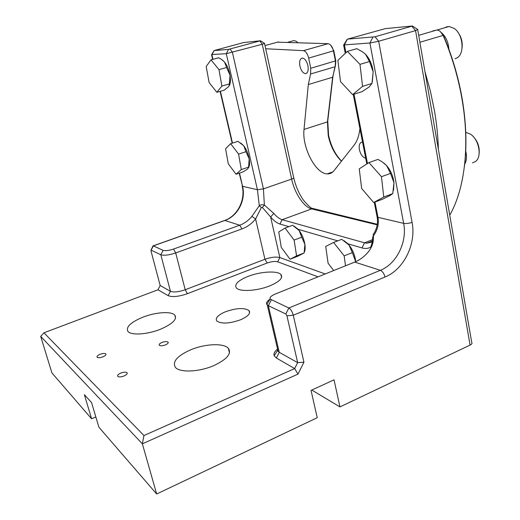 <?xml version="1.0" encoding="UTF-8"?>
<svg xmlns="http://www.w3.org/2000/svg" width="520" height="520" viewBox="0 0 520 520"><rect width="100%" height="100%" fill="white"/><g stroke="black" fill="none" stroke-linecap="round" stroke-linejoin="round"><path stroke-width="0.78" d="M297.83 42.608L296.413 41.405L294.073 40.56L292.233 41.061M465.654 150.8C467.031 156.24 466.707 160.713 464.672 164.209M472.856 136.175C477.562 140.933 479.668 146.633 479.174 153.29M472.491 162.838L475.625 161.428C482.235 156.78 478.966 139.392 470.405 134.102L465.608 132.262M433.01 30.829L435.799 30.336M441.916 33.085C446.075 37.076 448.396 42.439 448.877 49.179M457.444 31.603C461.37 36.608 462.878 42.334 461.962 48.77M455.104 58.812L457.652 57.505C464.834 52.65 462.807 34.171 454.331 28.489L449.124 26.488L446.186 26.988L444.75 27.768M334.666 68.114L332.956 76.356L327.756 120.959L328.575 135.31C330.935 146.016 335.263 154.602 341.562 161.07M341.471 161.18C335.056 154.999 330.642 146.497 328.231 135.688L327.444 121.869L332.637 77.24L335.185 66.723L335.446 61.068L333.45 50.993C332.748 47.846 331.5 45.604 329.7 44.265L328.081 43.68L277.478 42.172M441.61 32.747L443.495 35.659C452.498 56.797 458.854 78.63 462.572 101.159C466.317 124.728 466.928 146.523 464.412 166.536M449.748 215.156C464.282 189.826 470.028 147.615 462.416 101.562C458.666 78.806 452.238 56.752 443.151 35.399L439.849 31.005L437.099 29.959L435.871 30.316M307.925 65.715C308.653 70.642 307.781 73.281 305.298 73.626C302.842 73.053 301.041 70.525 299.891 66.02C299.137 61.107 300.007 58.461 302.51 58.078C304.967 58.636 306.767 61.184 307.925 65.715M365.684 158.223C362.707 157.385 360.607 154.524 359.379 149.649C358.703 144.93 359.723 142.422 362.427 142.129L362.55 142.142M424.931 71.455L430.404 91.163L434.499 110.942C436.755 124.15 438.048 136.942 438.373 149.318M165.399 344.91C167.674 343.896 168.558 342.959 168.044 342.115C166.875 341.322 164.853 341.438 161.967 342.453C159.685 343.46 158.802 344.396 159.302 345.254C160.472 346.047 162.5 345.937 165.399 344.91M124.02 375.999C126.594 374.816 127.602 373.731 127.036 372.736C125.853 371.891 123.773 372.001 120.796 373.081C118.216 374.25 117.208 375.336 117.76 376.344C118.944 377.195 121.03 377.084 124.02 375.999M102.888 356.856C105.333 355.784 106.32 354.809 105.846 353.932C104.793 353.197 102.869 353.327 100.081 354.309C97.637 355.381 96.642 356.356 97.11 357.24C98.156 357.981 100.087 357.851 102.888 356.856M213.759 365.619C227.052 359.333 231.907 353.554 228.332 348.29C223.672 342.882 204.945 343.772 190.645 349.837C177.177 355.894 172.094 361.745 175.396 367.374C179.712 372.808 199.134 372.041 213.759 365.619M269.808 285.864C279.617 281.639 283.322 277.849 280.917 274.508C277.375 270.445 260.202 271.557 247.93 276.458C237.972 280.592 234.124 284.427 236.379 287.957C239.629 292.019 257.296 290.999 269.808 285.864M160.472 329.238C172.594 323.94 177.372 319.241 174.811 315.127C171.366 311.044 155.552 312.15 142.831 317.2C130.591 322.335 125.638 327.093 127.978 331.468C131.17 335.575 147.485 334.536 160.472 329.238M225.524 311.74C236.418 307.97 244.238 307.574 248.976 310.544C250.894 313.333 248.079 316.413 240.533 319.787C229.424 323.648 221.526 324.07 216.833 321.055C215.007 318.149 217.9 315.048 225.524 311.74M374.966 202.04L377.969 217.458C379.125 223.873 377.618 230.022 373.438 235.898C373.776 241.261 372.392 246.188 369.278 250.679C365.222 255.97 360.373 259.772 354.718 262.1L275.23 294.047C271.187 295.783 269.497 297.453 270.166 299.072L288.847 308.002C290.817 309.218 292.292 311.63 293.28 315.224L303.933 362.206L297.98 374.121L142.363 443.826L40.69 336.394L51.928 372.938L91.585 418.776L95.843 416.962M288.925 226.649L279.942 224.036C276.906 223.1 273.806 220.747 270.634 216.97L262.334 207.435L261.358 207.571L255.6 218.953C251.836 223.613 247.299 226.935 241.975 228.911L175.702 252.941C169.013 255.144 164.053 255.743 160.823 254.748L151.131 250.159L151.008 251.024L160.18 285.532L170.436 291.284C173.693 292.513 178.62 292 185.211 289.744L264.933 259.272C271.024 257.173 275.997 256.607 279.844 257.569L325.195 273.962M371.676 246.513L370.701 247.15C368.128 248.593 365.216 248.846 361.972 247.91L348.01 243.847L349.096 245.108C352.547 249.607 354.705 254.716 355.563 260.423L355.693 261.683L352.339 252.623L344.175 255.859L345.507 265.798M337.74 240.858L298.188 229.339L299.117 230.471C302.075 234.507 303.999 239.135 304.889 244.355C305.364 247.644 305.188 250.218 304.35 252.083M240.689 142.987L243.841 145.88C246.454 149.409 248.235 153.725 249.184 158.821C249.802 162.624 249.639 165.548 248.709 167.596M222.56 60.17L224.562 62.062C227.169 65.403 228.989 69.771 230.003 75.166C230.705 79.508 230.542 82.888 229.508 85.312M260.475 40.762L243.588 42.556L214.045 50.59L228.566 49.374L260.475 40.762L264.583 43.388L262.262 44.278L226.278 53.69L211.77 54.529M318.058 276.835L277.687 261.814C274.995 261.118 271.512 261.508 267.228 262.983L187.395 293.69C178.802 296.647 172.393 297.303 168.161 295.653L157.963 289.783L43.953 332.793L143.949 435.539L294.671 368.57L276.367 358.02L274.157 355.687C273.468 353.613 274.606 351.403 277.576 349.07M143.949 435.539L142.363 443.826L156.669 494L317.233 417.709L311.044 390.403L334.035 379.841L339.95 406.913L470.08 345.091L415.565 30.615L378.671 41.255L369.909 42.998L344.403 44.895L343.616 44.902L344.806 44.122M156.669 494L98.898 427.226L91.559 402.571L84.37 394.661L91.585 418.776M417.742 29.829L471.699 342.271C472.42 343.219 471.881 344.162 470.08 345.091M311.812 390.052L339.95 406.913M383.832 163.02L386.555 165.523C390.624 170.287 393.101 176.02 393.978 182.708L393.549 190.249M364.832 53.645L365.541 54.327C369.662 58.76 372.197 64.584 373.165 71.805L372.249 82.309M347.646 39.104L375.05 36.784L412.457 26.006L385.326 28.62L347.646 39.104M230.094 49.049L232.427 52.416L263.419 188.864L264.381 205.042L273.806 213.434C276.659 216.801 279.442 218.888 282.165 219.694L364.526 242.808L366.724 243.224L372.548 241.917M277.498 348.725L277.524 350.545L279.24 352.307L297.648 362.629L286.93 315.789L285.825 313.983L268.346 305.695L266.786 304.421C265.986 302.822 267.124 301.054 270.192 299.111M152.548 247.455L153.231 245.83L163.124 250.354C165.392 251.024 168.864 250.594 173.524 249.067L239.707 225.219C244.452 223.47 248.502 220.519 251.856 216.365L259.292 205.744L257.433 189.728L226.278 53.69L228.566 49.374M371.988 245.726L372.638 237.283L373.185 236.333M261.358 207.571L259.292 205.744C260.572 204.744 262.275 204.51 264.381 205.042L262.334 207.435M373.828 233.539L373.087 234.683L373.399 235.807L372.853 236.847M412.484 26.026L417.82 29.549L415.565 30.615L411.885 26.266M251.856 216.365L255.6 218.953L264.933 259.272L267.228 262.983M273.806 213.434L270.634 216.97L279.844 257.569L277.687 261.814M40.69 336.394L43.953 332.793M160.18 285.532L157.963 289.783M303.933 362.206L297.648 362.629L294.671 368.57L297.98 374.121M290.036 259.266L281.255 247.351L278.752 231.953L285.07 228.072L294.119 240.078L296.582 255.873L290.036 259.266L297.472 256.386L304.128 252.954L296.582 255.873M294.125 226.155L298.188 229.339M294.119 240.078L301.73 237.198L299.117 230.471L292.63 225.277L285.07 228.072M301.73 237.198L304.889 244.355L304.128 252.954M359.931 128.674L359.645 130.611C358.703 136.78 356.856 141.622 354.113 145.132L333.996 170.677C332.15 172.972 329.882 174.037 327.197 173.888C315.582 173.81 301.853 147.108 304.018 129.428L308.308 84.552L310.596 73.983L310.752 68.282L308.659 58.097C307.541 53.684 305.78 51.2 303.381 50.661L265.694 48.75M330.688 45.117L333.808 50.745L335.797 60.801L335.413 66.04M216.84 92.3L209.105 82.511L206.193 66.495L211.029 59.845L218.978 69.635L221.878 86.08L216.84 92.3L224.302 90.129L228.794 86.476L229.45 83.895L221.878 86.08M218.978 69.635L226.609 67.502L224.562 62.062L221.54 59.443L218.614 57.772L211.029 59.845M226.609 67.502L230.003 75.166L229.45 83.895M236.041 174.233L228.293 163.839L225.576 148.746L230.627 143.669L238.583 154.095L241.286 169.572L236.041 174.233L243.25 171.821L247.78 168.87L248.599 167.135L241.286 169.572M238.583 154.095L245.96 151.703L243.841 145.88L237.958 141.336L230.627 143.669M245.96 151.703L249.184 158.821L248.599 167.135M347.38 51.376L356.804 48.652L362.759 52L365.541 54.327L369.479 61.529L373.165 71.805L371.956 83.46L369.259 86.898L361.862 91.741L352.632 94.627L340.529 81.64L337.851 60.385L347.38 51.376L359.983 64.357L362.557 86.372L352.632 94.627M369.479 61.529L359.983 64.357M371.956 83.46L362.557 86.372M373.666 202.527L361.654 188.5L359.249 168.85L368.953 162.578L381.453 176.69L383.747 196.995L373.666 202.527L382.506 199.219L389.968 195.546L392.743 193.635L383.747 196.995M381.453 176.69L390.54 173.407L386.555 165.523L382.012 161.72L377.975 159.406L368.953 162.578M390.54 173.407L393.978 182.708L392.743 193.635M333.716 270.543L328.101 263.237L325.715 246.435L333.606 242.457L344.175 255.859M344.078 240.728L348.01 243.847M352.339 252.623L349.096 245.108L341.718 239.317L333.606 242.457M304.018 129.428L327.444 121.869L327.756 120.959M173.524 249.067L175.702 252.941L185.211 289.744L187.395 293.69M214.11 50.59L211.9 54.763L212.959 59.319M220.409 91.26L232.492 143.072M239.493 173.076L242.58 186.31L257.433 189.728L263.419 188.864L291.655 179.088L262.262 44.278L259.889 40.983M375.05 36.784L378.671 41.255L412.074 222.333C416.423 243.945 403.825 269.575 384.976 277.03L293.28 315.224L286.93 315.789M374.27 202.3L377.156 217.126L403.65 223.359L369.909 42.998L372.86 37.226M347.243 39.377L344.403 44.895L345.93 52.748M353.997 94.205L367.478 163.534M377.208 224.842L311.682 208.904L282.165 219.694L279.942 224.036M361.972 247.91L364.526 242.808L372.665 239.603M271.264 299.942L268.346 305.695L279.24 352.307L276.367 358.02M285.825 313.983L288.847 308.002L380.341 270.315L354.718 262.1M168.161 295.653L170.436 291.284L160.823 254.748L163.124 250.354M241.975 228.911L239.707 225.219L224.881 220.467L153.374 245.882L151.131 250.159M384.976 277.03C384.091 273.572 382.551 271.336 380.341 270.315C396.572 263.985 407.44 241.93 403.65 223.359C406.153 223.756 408.96 223.411 412.074 222.333M239.187 173.18L242.58 186.31C246.051 200.064 237.75 216.177 224.881 220.467L224.153 220.63M315.406 209.814L312.877 208.683L311.682 208.904C303.882 207.214 294.593 193.18 291.655 179.088C293.377 178.458 294.053 177.938 293.683 177.541L264.557 43.498M373.087 234.676C376.818 229.255 378.176 223.405 377.156 217.126L377 216.339M153.231 245.83L224.718 220.435C237.393 216.119 245.674 199.947 242.216 186.167L242.138 185.835M443.495 35.659L443.151 35.399L419.887 42.27M332.956 76.356L332.637 77.24L308.308 84.552M335.185 66.723L310.596 73.983M303.355 50.655L328.081 43.68M278.414 41.912L265.005 45.584M310.752 68.282L335.797 60.801M333.808 50.745L308.659 58.097M294.073 40.56L287.918 42.25M449.124 26.488L437.203 29.965M305.298 73.626L306.637 73.236M168.214 342.726L168.044 342.115M127.224 373.406L127.036 372.736M106.002 354.471L105.846 353.932M229.483 352.885L228.332 348.29M281.587 277.44L280.917 274.508M175.578 318.038L174.811 315.127M248.976 310.544L249.555 312.956M366.724 243.224L372.619 240.897M278.142 351.475L267.254 304.986M343.616 44.902L345.267 53.372M353.262 94.432L366.801 163.969M293.767 177.905C295.783 186.472 299.065 193.96 303.608 200.369C308.497 205.978 311.441 208.65 312.442 208.383L377.293 224.283M211.562 54.763L212.641 59.404M220.097 91.351L232.186 143.169M151.047 250.139L153.03 245.823M372.34 242.047L370.701 247.15M270.166 299.072L266.786 304.421M277.524 350.545L274.157 355.687M214.045 50.59L211.627 54.769M347.087 39.384L343.785 44.915M332.839 171.912L327.197 173.888M437.099 29.959L418.691 35.321M328.114 43.686L303.381 50.661"/></g></svg>
